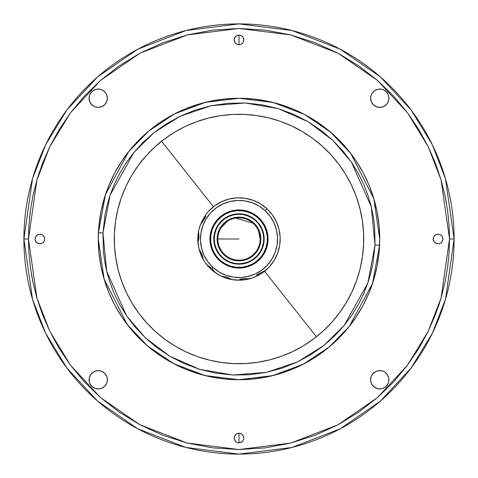 <?xml version="1.0" encoding="UTF-8"?>
<svg xmlns="http://www.w3.org/2000/svg" width="478" height="478" viewBox="0 0 478 478"><rect width="100%" height="100%" fill="white"/><g stroke="black" fill="none" stroke-linecap="round" stroke-linejoin="round"><path stroke-width="0.72" d="M239 35.115L239 44.723L240.84 44.358L242.4 43.319L243.439 41.759L243.804 39.919A4.804 4.804 0 0 1 239 44.723A4.804 4.804 0 0 1 234.196 39.919A4.804 4.804 0 0 1 239 35.115A4.804 4.804 0 0 1 243.804 39.919L242.997 37.248L241.671 35.922L239.938 35.205L237.16 35.48L235.6 36.519L234.286 38.981L234.286 40.857L235.6 43.319L237.16 44.358L239 44.723L239 35.115M239 433.277L239 442.885L240.84 442.52L242.4 441.481L243.439 439.921L243.804 438.081A4.804 4.804 0 0 1 239 442.885A4.804 4.804 0 0 1 234.196 438.081A4.804 4.804 0 0 1 239 433.277A4.804 4.804 0 0 1 243.804 438.081L242.997 435.41L241.671 434.084L239.938 433.367L237.16 433.642L235.6 434.681L234.286 437.143L234.286 439.019L235.6 441.481L237.16 442.52L239 442.885L239 433.277M313.885 338.729A124.71 124.71 0 0 0 316.436 336.757L264.573 271.289L316.436 336.757A124.71 124.71 0 0 0 322.405 146.28M164.115 139.271A124.71 124.71 0 0 0 161.564 141.243L213.427 206.711L161.564 141.243A124.71 124.71 0 0 0 155.595 331.72M155.792 331.899A124.71 124.71 0 0 0 233.485 363.591A124.71 124.71 0 0 1 114.409 233.485A124.71 124.71 0 0 1 244.515 114.409A124.71 124.71 0 0 0 164.33 139.11M379.729 239A140.729 140.729 0 0 1 235.887 379.693A140.729 140.729 0 0 1 98.271 239L98.946 252.796L100.972 266.455L104.329 279.851L108.984 292.853L114.887 305.34L121.986 317.183L130.213 328.278L139.486 338.514L149.722 347.787L160.817 356.014L172.66 363.113L185.147 369.016L198.149 373.671L211.545 377.028L225.204 379.054L239 379.729L252.796 379.054L266.455 377.028L279.851 373.671L292.853 369.016L305.34 363.113L317.183 356.014L328.278 347.787L338.514 338.514L347.787 328.278L356.014 317.183L363.113 305.34L369.016 292.853L373.671 279.851L377.028 266.455L379.054 252.796L379.729 239L379.054 225.204L377.028 211.545L373.671 198.149L369.016 185.147L363.113 172.66L356.014 160.817L347.787 149.722L338.514 139.486L328.278 130.213L317.183 121.986L305.34 114.887L292.853 108.984L279.851 104.329L266.455 100.972L252.796 98.946L239 98.271L225.204 98.946L211.545 100.972L198.149 104.329L185.147 108.984L172.66 114.887L160.817 121.986L149.722 130.213L139.486 139.486L130.213 149.722L121.986 160.817L114.887 172.66L108.984 185.147L104.329 198.149L100.972 211.545L98.946 225.204L98.271 239A140.729 140.729 0 0 1 242.113 98.307A140.729 140.729 0 0 1 379.729 239L373.898 198.902L350.87 153.623L330.639 132.191L304.355 114.367L273.117 102.465L239.137 98.271L205.319 102.358L174.494 113.925L148.67 131.086L128.737 151.55L105.465 194.582L98.408 232.774L102.979 232.977L110.107 195.132L133.798 152.572L154.101 132.561L180.308 116.148L211.354 105.68L245.023 102.979L278.321 108.649L308.322 121.818L332.975 140.478L351.432 162.203L371.269 206.699L375.021 245.023L379.592 245.226A140.729 140.729 0 0 0 379.729 239M35.48 240.84L35.115 239A4.804 4.804 0 0 1 39.919 234.196A4.804 4.804 0 0 1 44.723 239A4.804 4.804 0 0 1 39.919 243.804A4.804 4.804 0 0 1 35.115 239L35.48 240.84L36.519 242.4L38.981 243.714L40.857 243.714L42.59 242.997L43.916 241.671L44.633 239.938L44.633 238.062L43.916 236.329L42.59 235.003L40.857 234.286L38.981 234.286L36.519 235.6L35.48 237.16L35.115 239L35.48 237.16M433.642 240.84L433.277 239A4.804 4.804 0 0 1 438.081 234.196A4.804 4.804 0 0 1 442.885 239A4.804 4.804 0 0 1 438.081 243.804A4.804 4.804 0 0 1 433.277 239L433.642 240.84L434.681 242.4L437.143 243.714L439.019 243.714L440.752 242.997L442.078 241.671L442.795 239.938L442.795 238.062L442.078 236.329L440.752 235.003L439.019 234.286L437.143 234.286L434.681 235.6L433.642 237.16L433.277 239L433.642 237.16M89.075 379.771A9.154 9.154 0 0 1 98.229 370.617A9.154 9.154 0 0 1 107.383 379.771A9.154 9.154 0 0 1 98.229 388.925A9.154 9.154 0 0 1 89.075 379.771L89.768 383.272L91.758 386.242L94.728 388.232L98.229 388.925L101.73 388.232L104.7 386.242L106.684 383.272L107.383 379.771L106.684 376.27L104.7 373.3L101.73 371.316L98.229 370.617L94.728 371.316L93.144 372.159L90.617 374.686L89.249 377.984L89.249 381.558M89.075 98.229A9.154 9.154 0 0 1 98.229 89.075A9.154 9.154 0 0 1 107.383 98.229A9.154 9.154 0 0 1 98.229 107.383A9.154 9.154 0 0 1 89.075 98.229L89.768 101.73L91.758 104.7L94.728 106.684L98.229 107.383L101.73 106.684L104.7 104.7L106.684 101.73L107.383 98.229L106.684 94.728L105.841 93.144L103.314 90.617L100.016 89.249L96.442 89.249L93.144 90.617L90.617 93.144L89.768 94.728L89.075 98.229L89.249 96.442M370.617 98.229A9.154 9.154 0 0 1 379.771 89.075A9.154 9.154 0 0 1 388.925 98.229A9.154 9.154 0 0 1 379.771 107.383A9.154 9.154 0 0 1 370.617 98.229L371.316 101.73L373.3 104.7L376.27 106.684L379.771 107.383L383.272 106.684L384.856 105.841L387.383 103.314L388.751 100.016L388.751 96.442L388.232 94.728L386.242 91.758L383.272 89.768L381.558 89.249L377.984 89.249L374.686 90.617L372.159 93.144L371.316 94.728L370.617 98.229L371.316 94.728M370.617 379.771A9.154 9.154 0 0 1 379.771 370.617A9.154 9.154 0 0 1 388.925 379.771A9.154 9.154 0 0 1 379.771 388.925A9.154 9.154 0 0 1 370.617 379.771L371.316 383.272L372.159 384.856L374.686 387.383L377.984 388.751L381.558 388.751L383.272 388.232L386.242 386.242L388.232 383.272L388.751 381.558L388.751 377.984L387.383 374.686L384.856 372.159L383.272 371.316L379.771 370.617L376.27 371.316L374.686 372.159L372.159 374.686L371.316 376.27L370.617 379.771L371.316 383.272L373.3 386.242L376.27 388.232M454.1 239A215.1 215.1 0 0 1 239 454.1A215.1 215.1 0 0 1 23.9 239A215.1 215.1 0 0 1 239 23.9A215.1 215.1 0 0 1 454.1 239L445.496 178.772L432.351 144.744L411.08 109.94L380.434 76.94L340.222 49.204L291.95 30.52L239 23.9L186.05 30.52L137.778 49.204L97.566 76.94L66.92 109.94L45.649 144.744L32.504 178.772L23.9 239L28.477 239L36.896 180.051L49.766 146.746L70.583 112.689L100.571 80.388L139.929 53.243L187.179 34.954L239 28.477L290.821 34.954L338.071 53.243L377.429 80.388L407.417 112.689L428.234 146.746L441.104 180.051L449.523 239L454.1 239L449.523 239L441.104 297.949L428.234 331.254L407.417 365.312L377.429 397.612L338.071 424.757L290.821 443.046L239 449.523L187.179 443.046L139.929 424.757L100.571 397.612L70.583 365.312L49.766 331.254L36.896 297.949L28.477 239L23.9 239L32.504 299.228L45.649 333.256L66.92 368.06L97.566 401.06L137.778 428.796L186.05 447.48L239 454.1L291.95 447.48L340.222 428.796L380.434 401.06L411.08 368.06L432.351 333.256L445.496 299.228L454.1 239M239 239L217.831 239L239 239M221.129 227.659A21.169 21.169 0 0 0 227.659 256.871A21.169 21.169 0 0 0 256.871 250.341L257.451 250.711A21.851 21.851 0 0 1 227.289 257.451A21.851 21.851 0 0 1 220.549 227.289L221.129 227.659A21.169 21.169 0 0 1 250.341 221.129A21.169 21.169 0 0 1 256.871 250.341A21.169 21.169 0 0 1 227.659 256.871A21.169 21.169 0 0 1 221.129 227.659L220.549 227.289L218.619 231.113L217.472 235.242L217.155 239.514L217.675 243.768L219.014 247.837L221.123 251.565L223.913 254.81L227.289 257.451L231.113 259.381L235.242 260.528L239.514 260.845L243.768 260.325L247.837 258.986L251.565 256.877L254.81 254.087L257.451 250.711L259.381 246.887L260.528 242.758L260.845 238.486L260.325 234.232L258.986 230.163L256.877 226.435L254.087 223.19L250.711 220.549L246.887 218.619L242.758 217.472L238.486 217.155L234.232 217.675L230.163 219.014L226.435 221.123L223.19 223.913L220.549 227.289A21.851 21.851 0 0 1 250.711 220.549A21.851 21.851 0 0 1 257.451 250.711L256.871 250.341A21.169 21.169 0 0 0 250.341 221.129A21.169 21.169 0 0 0 221.129 227.659L227.283 221.374M219.772 222.754A25.173 25.173 0 0 0 217.747 225.514L218.135 225.759A24.713 24.713 0 0 1 252.241 218.135A24.713 24.713 0 0 1 259.865 252.241L260.253 252.486A25.173 25.173 0 0 0 262.972 246.678M262.978 246.654A25.173 25.173 0 0 0 263.193 232.057M231.346 262.978A25.173 25.173 0 0 0 241.085 264.083L245.949 263.193A25.173 25.173 0 0 0 250.526 261.376L254.678 258.694L258.216 255.258L261.018 251.195L262.978 246.666L264.011 241.838L264.083 236.909L263.193 232.051A25.173 25.173 0 0 1 245.949 263.193A25.173 25.173 0 0 1 214.807 245.949A25.173 25.173 0 0 0 222.73 258.21M222.754 258.228A25.173 25.173 0 0 0 231.322 262.972M214.807 245.949A25.173 25.173 0 0 1 232.051 214.807A25.173 25.173 0 0 1 263.193 232.051L261.376 227.468L258.694 223.322L255.258 219.784L251.195 216.982L246.666 215.022L241.838 213.989L236.909 213.917L232.051 214.807L227.468 216.624L223.322 219.306L219.784 222.742L216.982 226.805L215.022 231.334L213.989 236.162L213.917 241.091L214.807 245.949L216.624 250.532L219.306 254.678L222.742 258.216L226.805 261.018L231.334 262.978L236.162 264.011L241.091 264.083A25.173 25.173 0 0 0 245.943 263.193M245.949 263.193L250.532 261.376A25.173 25.173 0 0 0 258.21 255.27M258.228 255.246A25.173 25.173 0 0 0 260.253 252.486L259.865 252.241A24.713 24.713 0 0 1 225.759 259.865A24.713 24.713 0 0 1 218.135 225.759L217.747 225.514A25.173 25.173 0 0 0 215.028 231.322M211.067 247.018L211.724 246.833A28.375 28.375 0 0 1 231.167 211.724A28.375 28.375 0 0 1 266.276 231.167L266.933 230.982A29.062 29.062 0 0 0 230.982 211.067A29.062 29.062 0 0 0 211.067 247.018A29.062 29.062 0 0 1 230.982 211.067A29.062 29.062 0 0 1 266.933 230.982L264.83 225.682L261.735 220.902L257.767 216.815L253.083 213.576L247.849 211.318L242.28 210.123L236.58 210.039L230.982 211.067L225.682 213.17L220.902 216.265L216.815 220.233L213.576 224.917L211.318 230.151L210.123 235.72L210.039 241.42L211.067 247.018L213.17 252.318L216.265 257.098L220.233 261.185L224.917 264.424L230.151 266.682L235.72 267.877L241.42 267.961L247.018 266.933L252.318 264.83L257.098 261.735L261.185 257.767L264.424 253.083L266.682 247.849L267.877 242.28L267.961 236.58L266.933 230.982A29.062 29.062 0 0 1 247.018 266.933A29.062 29.062 0 0 1 211.067 247.018A29.062 29.062 0 0 0 247.018 266.933A29.062 29.062 0 0 0 266.933 230.982L266.276 231.167A28.375 28.375 0 0 1 246.833 266.276A28.375 28.375 0 0 1 211.724 246.833L211.067 247.018M209.484 266.867L211.868 268.451L213.648 270.703L211.868 268.451L207.016 264.949A41.192 41.192 0 0 1 199.41 250.37L199.41 250.37A41.192 41.192 0 0 1 199.045 249.002L201.967 254.23L203.562 259.996A41.192 41.192 0 0 0 207.016 264.949L211.868 268.451L212.883 267.351A38.545 38.545 0 0 1 210.649 212.883A38.545 38.545 0 0 1 265.117 210.649L266.909 208.707A41.192 41.192 0 0 0 205.654 214.819L203.526 220.418L200.139 225.347A41.192 41.192 0 0 0 198.561 231.179L198.997 237.154L198.011 243.051A41.192 41.192 0 0 1 200.139 225.347L203.526 220.418L200.838 223.919M252.886 277.778L244.001 279.887L239.968 280.18L231.92 279.576L224.134 277.413L220.442 275.77L213.624 271.444L210.565 268.803L205.301 262.685L203.138 259.267L199.876 251.882L198.8 247.986L197.82 239.968L198.448 231.794M249.827 278.74L252.635 277.867M266.808 208.611L267.196 208.976L266.802 208.611M199.446 227.516L199.171 228.508L199.446 227.516M198.782 230.115L198.591 231.023M199.673 226.757L199.565 227.098L199.673 226.757M209.197 210.565L206.556 213.624L202.23 220.442L199.308 227.994M198.011 243.051L198.011 243.051A41.192 41.192 0 0 0 199.045 249.002A41.192 41.192 0 0 1 198.011 243.051L198.997 237.148L198.041 241.462M204.877 216.211L203.526 220.418L205.654 214.819A41.192 41.192 0 0 1 266.909 208.707A41.192 41.192 0 0 1 265.828 270.249L260.426 272.83L255.79 276.613A41.192 41.192 0 0 1 250.108 278.662L244.121 278.716L238.319 280.186A41.192 41.192 0 0 1 232.308 279.642L226.859 277.162L232.302 279.642A41.192 41.192 0 0 0 238.319 280.186L244.127 278.716L250.108 278.662A41.192 41.192 0 0 0 255.79 276.613L260.432 272.83L265.828 270.249A41.192 41.192 0 0 0 269.293 266.909L274.157 260.462L277.67 253.191L279.696 245.369L280.156 237.309L279.033 229.315L276.374 221.69L272.281 214.73L266.909 208.707L260.462 203.843L253.191 200.33L245.369 198.304L237.309 197.844L229.315 198.968L221.69 201.626L214.73 205.719L208.707 211.091M241.563 197.892L240.303 197.832M198.442 232.768L198.997 237.154L198.561 231.179M199.607 250.496L201.967 254.23L202.624 257.015L201.961 254.23L199.045 249.002M199.41 250.37A41.192 41.192 0 0 0 203.562 259.996L202.624 257.015L202.917 258.538M214.52 271.922L213.642 270.697L215.757 273.004L214.52 271.922M215.757 273.004L215.757 273.004A41.192 41.192 0 0 0 220.979 276.039A41.192 41.192 0 0 1 207.016 264.949A41.192 41.192 0 0 0 232.308 279.642A41.192 41.192 0 0 1 220.979 276.039L222.533 276.577L220.979 276.039M228.227 277.724L225.431 276.828L222.485 276.565M202.738 221.667L204.106 219.049M198.812 238.618L198.944 235.666M202.415 255.64L201.286 252.904M212.871 269.544L210.696 267.537M214.55 271.952L211.856 268.439M242.687 279.021L245.602 278.644M230.766 279.2L228.251 277.73L225.395 276.822M248.524 278.913L244.127 278.716L239.908 280.024M259.255 273.709L261.759 272.131L264.507 271.146M261.741 272.143L259.225 273.739L257.158 275.8M247.192 198.633L254.063 200.664L260.48 203.855M205.845 216.546L203.52 220.43M239.771 279.038L244.121 278.716M256.62 274.964L260.42 272.836M268.803 210.565L270.094 211.981M271.426 213.6L272.568 215.13M273.733 216.863L274.731 218.506M275.722 220.346L276.553 222.079M277.365 224.009L278.017 225.807M278.65 227.833L279.116 229.655M279.54 231.734L279.833 233.599M280.06 235.726L280.168 237.596M280.186 239.735L280.108 241.599M279.248 247.747L278.829 249.504M278.196 251.661L277.616 253.322M276.738 255.509L276.045 257.003M275.991 257.122L275.83 257.439M274.491 259.901L274.097 260.564M272.771 262.577L271.886 263.802M214.634 205.791L215.267 205.337M218.022 203.556L219.456 202.744M221.559 201.686L223.184 200.969M225.269 200.168L226.99 199.601M229.105 199.015L230.904 198.615M233.043 198.245L234.895 198.017M237.028 197.856L238.898 197.808M241.037 197.862L242.92 198M245.023 198.251L246.881 198.573M248.954 199.033L250.783 199.535M252.79 200.186L254.565 200.868M256.495 201.71L258.216 202.564M260.349 203.777L261.669 204.608M263.378 205.797L264.908 206.98M239.191 197.808L238.217 197.82M269.293 266.909A41.192 41.192 0 0 0 266.909 208.707L265.117 210.649A38.545 38.545 0 0 1 267.351 265.117A38.545 38.545 0 0 1 212.883 267.351L211.868 268.451M212.883 267.351L207.852 261.711L204.022 255.198L201.537 248.064L200.485 240.583L200.915 233.037L202.809 225.724L206.096 218.918L210.649 212.883L216.289 207.852L222.802 204.022L229.936 201.537L237.417 200.485L244.963 200.915L252.276 202.809L259.082 206.096L265.117 210.649L270.148 216.289L273.978 222.802L276.463 229.936L277.515 237.417L277.085 244.963L275.191 252.276L271.904 259.082L267.351 265.117L261.711 270.148L255.198 273.978L248.064 276.463L240.583 277.515L233.037 277.085L225.724 275.191L218.918 271.904L212.883 267.351M262.458 205.14L263.671 206.018M266.037 207.93L267.172 208.952M268.612 210.368L269.09 210.87M271.277 213.409L271.737 214.001M273.625 216.695L274.008 217.299M275.645 220.197L276.523 222.019M277.312 223.883L278.011 225.777M278.608 227.707L279.116 229.667M279.528 231.645L279.839 233.64M280.096 236.216L280.168 237.668M280.186 239.693L280.102 241.713M279.26 247.712L278.782 249.677M278.208 251.619L277.545 253.525M276.786 255.401L275.931 257.236M274.993 259.022L273.972 260.767M272.86 262.458L271.665 264.089M271.444 264.376L268.803 267.435L262.685 272.699L259.267 274.862L253.083 277.706M198.579 231.083L199.589 227.032M210.368 209.388L211.832 208.038M213.409 206.723L214.969 205.546M216.695 204.375L218.332 203.371M220.197 202.349L221.894 201.531M223.883 200.688L225.616 200.049M227.707 199.392L229.464 198.932M231.645 198.472L233.401 198.191M235.654 197.946L237.393 197.844M199.033 229.046L199.135 228.633M265.828 270.249A41.192 41.192 0 0 1 255.79 276.613A41.192 41.192 0 0 0 265.828 270.249M250.108 278.662A41.192 41.192 0 0 1 238.319 280.186A41.192 41.192 0 0 0 250.108 278.662M248.064 279.182L249.833 278.74M251.888 278.124L251.416 278.274M266.276 231.167L267.274 236.64L267.196 242.203L266.025 247.64L263.82 252.748L260.665 257.325L256.674 261.197L252.002 264.22L246.833 266.276L241.36 267.274L235.797 267.196L230.36 266.025L225.252 263.82L220.675 260.665L216.803 256.674L213.78 252.002L211.724 246.833L210.726 241.36L210.804 235.797L211.975 230.36L214.18 225.252L217.335 220.675L221.326 216.803L225.998 213.78L231.167 211.724L236.64 210.726L242.203 210.804L247.64 211.975L252.748 214.18L257.325 217.335L261.197 221.326L264.22 225.998L266.276 231.167M215.022 231.346A25.173 25.173 0 0 0 214.807 245.943M263.193 232.051A25.173 25.173 0 0 0 255.27 219.79M255.246 219.772A25.173 25.173 0 0 0 246.678 215.028M246.654 215.022A25.173 25.173 0 0 0 232.057 214.807M232.051 214.807A25.173 25.173 0 0 0 219.79 222.73M218.135 225.759L221.117 221.941L224.791 218.781L229.01 216.397L233.611 214.879L238.42 214.293L243.248 214.652L247.921 215.954L252.241 218.135L256.059 221.117L259.219 224.791L261.603 229.01L263.121 233.611L263.707 238.42L263.348 243.248L262.046 247.921L259.865 252.241L256.883 256.059L253.209 259.219L248.99 261.603L244.389 263.121L239.58 263.707L234.752 263.348L230.079 262.046L225.759 259.865L221.941 256.883L218.781 253.209L216.397 248.99L214.879 244.389L214.293 239.58L214.652 234.752L215.954 230.079L218.135 225.759M260.169 239L258.341 230.396M253.047 223.166L235.624 218.105M28.477 239L28.913 225.431L30.341 211.055L32.934 195.902L36.896 180.051L42.434 163.613L49.766 146.746L59.087 129.675L70.583 112.689L84.385 96.12L100.571 80.388L119.13 65.934L139.929 53.243L162.735 42.775L187.179 34.954L212.788 30.114L239 28.477L265.212 30.114L290.821 34.954L315.265 42.775L338.071 53.243L358.87 65.934L377.429 80.388L393.615 96.12L407.417 112.689L418.913 129.675L428.234 146.746L435.566 163.613L441.104 180.051L445.066 195.902L447.659 211.055L449.087 225.431L449.523 239L449.087 252.569L447.659 266.945L445.066 282.098L441.104 297.949L435.566 314.387L428.234 331.254L418.913 348.325L407.417 365.312L393.615 381.88L377.429 397.612L358.87 412.066L338.071 424.757L315.265 435.225L290.821 443.046L265.212 447.886L239 449.523L212.788 447.886L187.179 443.046L162.735 435.225L139.929 424.757L119.13 412.066L100.571 397.612L84.385 381.88L70.583 365.312L59.087 348.325L49.766 331.254L42.434 314.387L36.896 297.949L32.934 282.098L30.341 266.945L28.913 252.569L28.477 239L28.913 252.569M98.408 232.774A140.729 140.729 0 0 0 98.271 239L104.102 279.098L127.13 324.377L147.361 345.809L173.645 363.633L204.883 375.535L238.863 379.729L272.681 375.642L303.506 364.075L329.33 346.914L349.263 326.45L372.535 283.418L379.592 245.226L375.021 245.023L367.893 282.868L344.202 325.428L323.899 345.439L297.692 361.852L266.646 372.32L232.977 375.021L199.679 369.351L169.678 356.182L145.025 337.522L126.568 315.797L106.731 271.301L102.979 232.977L98.408 232.774M102.979 232.977L104.981 214.975L107.096 205.259L110.107 195.132L114.158 184.669L119.375 173.98L125.887 163.219L133.798 152.572L143.191 142.259L154.101 132.561L166.499 123.754L180.308 116.148L195.341 110.036L211.354 105.68L228.042 103.29L245.023 102.979L261.914 104.79L278.321 108.649L293.886 114.403L308.322 121.818L321.401 130.614L332.975 140.478L342.983 151.108L351.432 162.203L358.369 173.514L363.907 184.807L368.156 195.914L371.269 206.699L373.372 217.054L374.615 226.913L375.021 245.023L373.019 263.025L370.904 272.741L367.893 282.868L363.842 293.331L358.625 304.02L352.113 314.781L344.202 325.428L334.809 335.741L323.899 345.439L311.501 354.246L297.692 361.852L282.659 367.964L266.646 372.32L249.958 374.71L232.977 375.021L216.086 373.21L199.679 369.351L184.114 363.597L169.678 356.182L156.599 347.387L145.025 337.522L135.017 326.892L126.568 315.797L119.631 304.486L114.093 293.193L109.844 282.086L106.731 271.301L104.628 260.946L103.385 251.087L102.979 232.977M322.208 146.101A124.71 124.71 0 0 0 244.515 114.409A124.71 124.71 0 0 1 363.591 244.515A124.71 124.71 0 0 1 233.485 363.591L245.722 363.531L257.893 362.27L269.885 359.826L281.584 356.218L292.865 351.479L303.632 345.66L313.777 338.806L323.2 330.997L331.81 322.303L339.529 312.803L346.275 302.598L351.993 291.777L356.624 280.449L360.119 268.72L362.449 256.704L363.591 244.515L363.531 232.278L362.27 220.107L359.826 208.115L356.218 196.416L351.479 185.135L345.66 174.368L338.806 164.223L330.997 154.8L322.303 146.19L312.803 138.471L302.598 131.725L291.777 126.007L280.449 121.376L268.72 117.881L256.704 115.551L244.515 114.409L232.278 114.469L220.107 115.73L208.115 118.174L196.416 121.782L185.135 126.521L174.368 132.34L164.223 139.194L154.8 147.003L146.19 155.697L138.471 165.197L131.725 175.402L126.007 186.223L121.376 197.551L117.881 209.28L115.551 221.296L114.409 233.485L114.469 245.722L115.73 257.893L118.174 269.885L121.782 281.584L126.521 292.865L132.34 303.632L139.194 313.777L147.003 323.2L155.697 331.81L165.197 339.529L175.402 346.275L186.223 351.993L197.551 356.624L209.28 360.119L221.296 362.449L233.485 363.591A124.71 124.71 0 0 0 313.67 338.89M449.523 239.012L449.087 225.431M446.488 203.389L445.066 195.902M39.495 171.793L36.896 180.051M31.512 274.611L32.934 282.098M438.505 306.207L441.104 297.949M44.358 237.16L44.723 239L44.358 240.84M40.857 243.714L38.981 243.714M38.079 243.439L37.248 242.997M38.981 234.286L40.857 234.286M41.759 234.561L42.59 235.003M43.319 235.6L43.916 236.329M243.804 39.919L243.714 40.857M243.439 41.759L242.997 42.59M236.329 43.916L235.6 43.319M235.003 42.59L234.196 39.919M234.286 38.981L235.003 37.248M241.671 35.922L242.4 36.519M442.52 237.16L442.885 239L442.52 240.84M439.019 243.714L437.143 243.714M436.241 243.439L435.41 242.997M437.143 234.286L439.019 234.286M439.921 234.561L440.752 235.003M243.439 439.921L242.997 440.752M236.329 442.078L235.6 441.481M234.196 438.081L234.286 437.143M234.561 436.241L235.003 435.41M241.671 434.084L242.997 435.41M243.714 437.143L243.804 438.081M107.383 379.771L106.684 383.272L104.7 386.242M98.229 388.925L96.442 388.751M94.728 388.232L91.758 386.242M91.758 373.3L94.728 371.316M101.73 371.316L104.7 373.3L106.684 376.27M106.684 101.73L105.841 103.314M104.7 104.7L103.314 105.841L100.016 107.203M94.728 106.684L93.144 105.841L90.617 103.314M89.768 94.728L91.758 91.758M101.73 89.768L103.314 90.617L105.841 93.144L106.684 94.728L107.383 98.229M386.242 104.7L383.272 106.684M376.27 106.684L373.3 104.7L371.316 101.73M372.159 93.144L373.3 91.758M383.272 89.768L386.242 91.758M388.751 96.442L388.925 98.229M388.925 379.771L388.751 381.558M388.232 383.272L386.242 386.242M371.316 376.27L372.159 374.686M373.3 373.3L376.27 371.316M383.272 371.316L384.856 372.159L387.383 374.686"/></g></svg>

